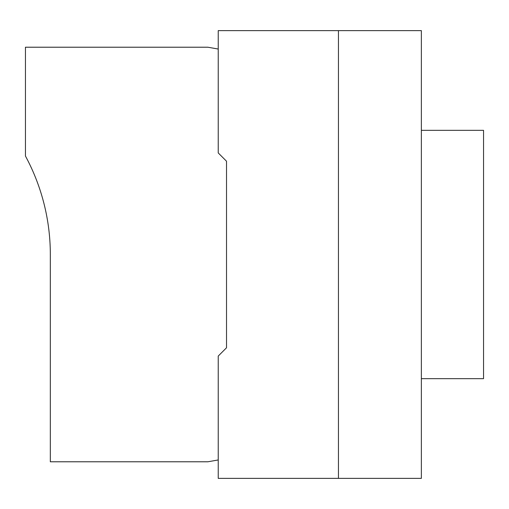 <?xml version="1.0" encoding="UTF-8"?>
<svg xmlns="http://www.w3.org/2000/svg" width="509" height="509" viewBox="0 0 509 509"><rect width="100%" height="100%" fill="white"/><g stroke="black" fill="none" stroke-linecap="round" stroke-linejoin="round"><path stroke-width="0.76" d="M218.227 49.042L207.863 47.216L25.45 47.216L25.45 156.047A207.284 207.284 0 0 1 50.327 254.5L50.327 461.784L207.863 461.784L218.227 459.958M421.363 130.336L483.55 130.336L483.55 378.664L421.363 378.664M338.453 30.629L218.227 30.629L218.227 152.929L226.518 161.219L226.518 347.781L218.227 356.071L218.227 478.371L421.363 478.371L421.363 30.629L338.453 30.629L338.453 478.371"/></g></svg>
